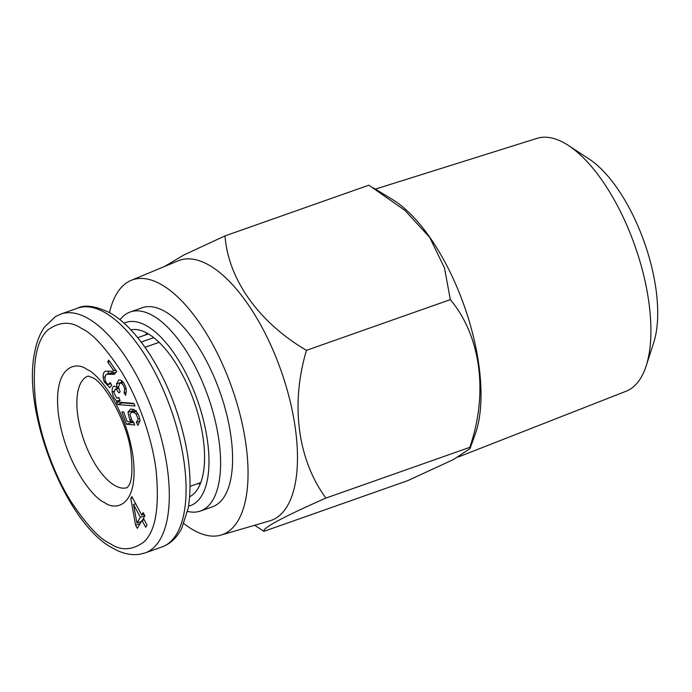 <?xml version="1.0" encoding="UTF-8"?>
<svg xmlns="http://www.w3.org/2000/svg" width="692" height="692" viewBox="0 0 692 692"><rect width="100%" height="100%" fill="white"/><g stroke="black" fill="none" stroke-linecap="round" stroke-linejoin="round"><path stroke-width="1.04" d="M458.329 456.979L626.104 391.231A134.075 57.505 -109.4 0 0 646.155 365.947A134.075 57.505 -109.4 0 0 634.962 245.963A134.075 57.505 -109.4 0 0 568.443 145.484A134.075 57.505 -109.4 0 0 564.681 143.183A134.075 57.505 -109.4 0 0 536.966 138.365L375.393 189.106M109.509 312.594A135.078 57.938 70.6 0 1 131.143 280.372L178.129 260.832A137.898 59.149 70.6 0 1 208.785 265.001A137.898 59.149 70.6 0 1 290.389 402.26A137.898 59.149 70.6 0 1 269.793 520.86L220.938 535.098A135.078 57.938 70.6 0 1 193.509 530.098A135.078 57.938 70.6 0 1 183.882 523.567M225.021 235.894L368.871 185.188L404.898 210.333L429.741 237.451L444.498 267.968L450.328 299.627L306.469 350.342C259.18 322.662 228.222 279.629 225.021 235.894L184.115 254.855L164.609 266.455M254.691 525.263L263.92 531.335L407.77 480.629L453.537 459.497L470.024 448.589L469.773 447.352C488.638 393.004 480.698 335.758 450.328 299.627M131.143 280.372A135.078 57.938 70.6 0 1 161.167 284.464A135.078 57.938 70.6 0 1 241.11 418.92A135.078 57.938 70.6 0 1 220.938 535.098M120.019 319.765A105.53 45.265 70.6 0 1 130.26 311.98A105.53 45.265 70.6 0 1 152.716 315.561A105.53 45.265 70.6 0 1 214.883 419.404A105.53 45.265 70.6 0 1 200.438 511.033A105.53 45.265 70.6 0 1 187.575 511.397M200.438 511.033L212.418 506.812A105.53 45.265 -109.4 0 0 226.872 415.183A105.53 45.265 -109.4 0 0 164.705 311.331A105.53 45.265 -109.4 0 0 142.249 307.75L130.26 311.98M124.084 323.216A97.088 41.641 70.6 0 1 146.531 325.768A97.088 41.641 70.6 0 1 204.235 423.461A97.088 41.641 70.6 0 1 188.57 506.155M189.686 496.761A88.645 38.025 -109.4 0 0 193.544 494.062A88.645 38.025 -109.4 0 0 197.756 413.115A88.645 38.025 -109.4 0 0 147.543 333.449A88.645 38.025 -109.4 0 0 135.537 329.522A88.645 38.025 -109.4 0 0 130.849 329.833M197.48 483.725A80.203 34.401 -109.4 0 0 200.334 483.717M141.177 342.064L153.745 337.635M373.395 187.887L392.589 199.581A140.433 60.239 70.6 0 1 464.315 306.115A140.433 60.239 70.6 0 1 475.248 434.083L470.058 448.485M646.155 365.947L653.758 342.471A111.576 47.86 -109.4 0 0 644.442 242.624A111.576 47.86 -109.4 0 0 589.082 159.004L568.443 145.484M263.92 531.335C262.285 528.126 282.95 517.036 325.923 498.067L469.773 447.352M325.923 498.067C297.837 460.076 290.251 404.5 306.469 350.342M147.318 333.319A80.203 34.401 -109.4 0 0 145.086 335.101M159.108 342.332L145.009 347.306M142.059 520.496L145.683 527.304L147.033 525.072L143.408 518.265L144.887 515.808L143.183 512.608L141.704 515.064L131.904 496.631L130.797 498.456L135.589 525.167L137.293 528.368L142.059 520.496L144.195 519.744M114.872 373.957L113.41 374.476L116.706 371.466L108.635 360.091L107.727 362.098L113.782 370.627L112.424 371.241L105.34 371.206C103.705 371.976 102.987 374.087 103.186 377.538L104.077 381.681L109.829 387.702L111.741 385.228L110.201 382.546L108.376 384.501C105.227 382.512 104.31 379.372 105.634 375.081L107.182 374.242L114.18 374.303M106.706 374.372L111.974 372.555L106.706 374.372M110.85 383.671L108.376 384.501M115.746 370.116L112.424 371.241M136.376 422.319L137.993 425.312L139.966 420.494C139.239 415.113 137.016 411.377 133.288 409.283L130.347 409.162L127.959 412.415L129.802 419.871L131.22 421.791L127.155 421.437L123.583 411.818L121.861 411.904L126.454 424.265L134.629 424.974L133.712 422.207L131.843 420.399L129.992 414.387L131.497 412.242L133.625 412.345L136.056 414.075L138.132 419.032L136.376 422.319L139.983 421.047M114.526 386.075C112.735 386.447 111.948 388.411 112.156 391.975C112.839 396.291 114.465 399.319 117.035 401.057L119.05 401.248L120.114 400.59L118.834 397.476L116.81 398.134L113.929 392.926L115.192 389.224L116.17 389.285L119.015 392.909L120.174 391.741L118.436 387.139L119.863 383.152L121.005 383.178C122.908 384.095 124.119 386.075 124.638 389.138L124.067 392.883L125.676 395.331L126.299 390.011C125.477 385.055 123.522 381.742 120.443 380.081L118.739 380.038L116.55 383.982L116.905 387.286L114.033 386.162M117.623 404.517L135.018 405.979L133.841 403.393L116.446 401.922L117.623 404.517L122.423 402.83L122.233 402.415M140.216 523.533L135.589 525.167M140.355 523.308L140.095 521.854M132.544 497.842L130.797 498.456M144.048 514.234L141.704 515.064M116.014 372.754L111.974 372.555M111.17 384.224L110.772 383.697M107.961 373.922L108.618 371.085M115.642 369.978L113.782 370.627M109.587 361.44L107.727 362.098M133.911 422.803L131.246 422.57L126.454 424.265M131.246 422.57L130.952 421.774M132.622 421.298L131.22 421.791M132.691 411.818L133.167 409.24M126.385 392.07L124.067 392.883M116.896 388.627L117.052 387.235M118.401 386.759L116.905 387.286M121.334 382.633L121.619 380.678M134.032 403.799L122.423 402.83M143.469 518.377L142.223 520.436M135.667 503.715L133.539 504.468L140.355 517.287L144.836 515.713M141.54 521.344L136.912 522.97L133.539 504.468M140.355 517.287L136.912 522.97M104.579 502.539C115.841 511.388 139.092 506.068 133.115 457.118C126.126 407.597 97.624 372.988 87.062 369.493C75.8 360.644 52.549 365.964 58.517 414.915C65.515 464.436 94.017 499.044 104.579 502.539M127.406 487.549A59.097 25.353 70.6 0 1 114.881 485.524A59.097 25.353 70.6 0 1 80.082 427.422A59.097 25.353 70.6 0 1 88.109 376.076L92.123 377.512C102.935 380.669 128.504 422.31 131.177 454.886C132.622 469.946 131.964 479.928 129.222 484.85L127.38 487.557M60.913 314.047L55.317 316.685L44.478 327.057C39.747 333.933 36.451 342.514 34.6 352.799C21.841 412.025 66.371 524.597 113.004 548.289C121.956 553.427 130.745 555.442 139.36 554.335L145.112 552.917A126.636 54.322 -109.4 0 0 162.456 442.958A126.636 54.322 -109.4 0 0 87.858 318.346A126.636 54.322 -109.4 0 0 60.913 314.047L77.694 308.13A126.636 54.322 -109.4 0 1 104.639 312.429A126.636 54.322 -109.4 0 1 179.237 437.05A126.636 54.322 -109.4 0 1 161.893 547C170.37 543.851 176.97 537.649 181.693 528.377L188.241 508.075C192.834 479.21 188.596 445.769 175.526 407.77C160.319 364.416 134.706 326.581 109.803 312.758C95.513 305.985 84.813 304.437 77.694 308.13M81.673 328.553C91.958 333.042 104.95 347.029 120.65 370.505C135.762 394.31 151.505 433.763 156.072 470.11C159.714 507.945 155.458 532.053 143.287 542.442C131.74 550.495 120.624 550.841 109.967 543.479C99.683 538.99 86.69 525.003 70.991 501.527C55.879 477.722 40.136 438.27 35.569 401.922C31.927 364.087 36.183 339.98 48.353 329.591C59.901 321.538 71.008 321.192 81.673 328.553M114.353 372.607L109.561 374.303M105.452 381.197L104.077 381.681M104.942 376.924L103.186 377.538M139.68 418.487L138.132 419.032M137.673 413.505L136.056 414.075M136.186 411.437L133.625 412.345M131.186 419.387L129.802 419.871M132.76 410.728L127.959 412.415M126.065 388.627L124.638 389.138M123.297 382.373L121.005 383.178M118.661 388.402L116.17 389.285M119.889 400.045L117.035 401.057M113.946 391.343L112.156 391.975M121.342 382.295L116.55 383.982M137.734 337.696L148.391 333.933M190.127 486.32L200.784 482.566M136.289 410.546L131.497 412.242M123.038 382.036L119.863 383.152M118.574 388.03L115.192 389.224M118.963 397.788L117.891 398.159M145.112 552.917L161.893 547"/></g></svg>
